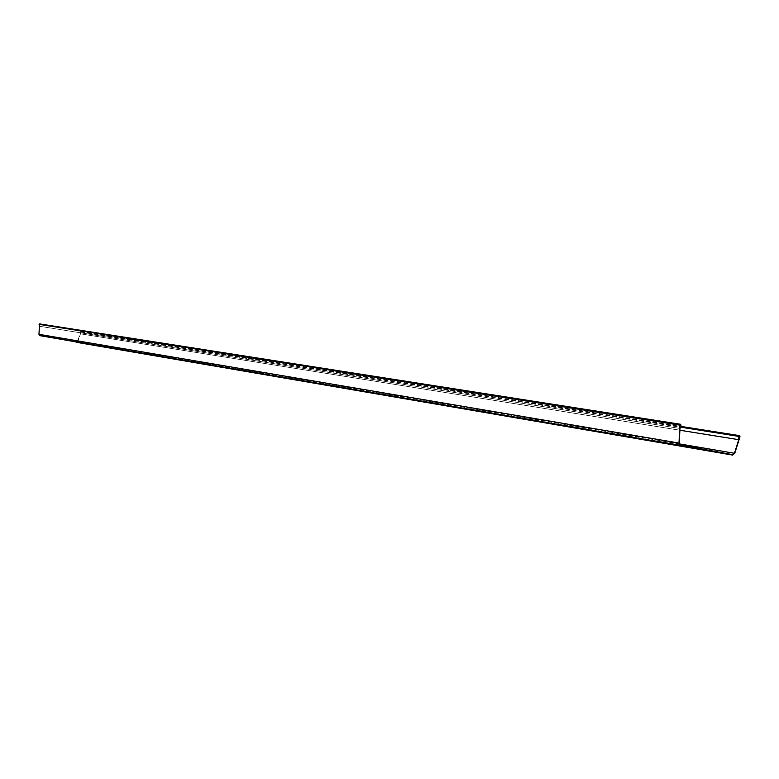 <?xml version="1.0" encoding="UTF-8"?>
<svg xmlns="http://www.w3.org/2000/svg" width="779" height="779" viewBox="0 0 779 779"><rect width="100%" height="100%" fill="white"/><g stroke="black" fill="none" stroke-linecap="round" stroke-linejoin="round"><path stroke-width="0.58" stroke-dasharray="3.9 2.92" d="M645.479 439.483L628.341 436.376L645.479 439.483M523.868 418.635L507.996 415.752L523.868 418.635M421.751 401.127L406.94 398.439L421.751 401.127M334.785 386.218L320.899 383.696L334.785 386.218M259.835 373.375L246.748 370.999L259.835 373.375M194.565 362.186L182.189 359.937L194.565 362.186M137.221 352.351L125.477 350.219L137.221 352.351M570.491 426.532L566.187 425.772L570.491 426.532M460.262 407.641L456.465 406.979L460.262 407.641M367.016 391.671L363.618 391.068L367.016 391.671M287.11 377.971L284.033 377.435L287.11 377.971M217.867 366.111L215.062 365.614L217.867 366.111M157.29 355.73L154.709 355.273L157.29 355.73M582.624 428.616L578.261 427.846L582.624 428.616M470.448 409.394L466.611 408.712L470.448 409.394M375.692 393.152L372.255 392.548L375.692 393.152M294.579 379.256L291.482 378.711L294.579 379.256M224.371 367.221L221.548 366.724L224.371 367.221M163.006 356.714L160.406 356.246L163.006 356.714M108.914 347.444L106.499 347.015L108.914 347.444M103.85 346.577L101.465 346.149L103.85 346.577M86.44 343.646L75.261 341.621L86.44 343.646M679.96 428.45L39.33 326.226L39.554 324.132L39.164 334.318L40.041 335.447L76.43 342.069L77.598 341.329L80.734 331.776L80.237 333.792L738.677 439.677M39.33 326.226L39.583 323.898M76.391 342.293L77.803 341.397L81.123 332.078L80.286 331.922L80.237 333.792M80.033 333.763L679.882 430.232M39.534 326.274L679.96 428.479M86.81 343.461L86.323 343.627M191.595 361.612L183.221 360.112M194.925 362.245L192.072 361.69M194.38 361.875L183.094 360.093M247.965 371.203L260.605 373.199L247.479 371.106M260.215 373.443L259.728 373.345M259.582 373.326L260.079 373.414M247.333 371.086L247.829 371.174M335.204 386.296L321.854 383.852M332.526 385.751L322.37 383.94M332.506 385.439L335.778 386.063L334.688 386.199M334.522 386.17L335.038 386.267M321.698 383.823L322.214 383.92M408.761 398.741L408.215 398.644M422.208 401.204L421.663 401.107M421.478 401.078L422.014 401.175M408.03 398.605L408.576 398.712M510.274 416.132L522.212 417.885L509.709 416.025M524.374 418.722L523.809 418.615M523.663 418.226L524.15 418.683M509.485 415.986L510.06 416.093M645.061 439.307L631.292 436.853M631.35 436.464L630.698 436.746M631.36 436.464L644.525 439.22M644.895 438.879L645.353 439.366M646.044 439.58L645.46 439.473M645.187 439.424L645.781 439.531M630.435 436.698L631.029 436.815M80.49 331.971L739.144 436.435M39.301 324.366L680.106 425.11L39.729 324.415M39.943 324.463L681.031 425.256M81.094 332.156L740.001 436.727M76.41 342.069L732.698 454.673L76.43 342.069M40.041 335.447L680.544 445.033M80.286 331.942L680.632 427.155M77.803 341.397L734.724 453.407M39.164 334.318L679.327 443.047M77.598 341.329L679.434 443.903M80.899 332.078L739.135 436.503M80.734 331.776L739.505 436.065M39.554 324.132L680.486 424.682M80.773 331.552L680.797 426.376"/><path stroke-width="1.17" d="M644.866 439.677L628.273 436.766L644.866 439.677M522.446 418.664L507.927 416.113L522.446 418.664M419.774 401.049L406.881 398.77L419.774 401.049M332.438 386.053L320.841 383.998L332.438 386.053M257.226 373.141L246.7 371.281L257.226 373.141M191.79 361.914L182.14 360.2L191.79 361.914M134.329 352.05L125.429 350.472L134.329 352.05M570.423 426.902L566.119 426.142L570.423 426.902M460.204 407.982L456.406 407.31L460.204 407.982M366.958 391.983L363.559 391.379L366.958 391.983M287.062 378.263L283.984 377.718L287.062 378.263M217.818 366.383L215.014 365.887L217.818 366.383M157.251 355.984L154.67 355.526L157.251 355.984M582.565 428.986L578.203 428.216L582.565 428.986M470.389 409.735L466.543 409.053L470.389 409.735M375.634 393.473L372.196 392.859L375.634 393.473M294.53 379.548L291.424 379.003L294.53 379.548M224.323 367.503L221.499 366.997L224.323 367.503M162.957 356.967L160.357 356.5L162.957 356.967M108.865 347.677L106.46 347.249L108.865 347.677M103.811 346.811L101.416 346.392L103.811 346.811M83.48 343.325L75.222 341.854L83.48 343.325M679.96 428.45L680.729 425.178L680.106 425.11L679.327 443.047L680.544 445.033L732.727 454.683L734.451 453.281L739.738 436.532L739.144 436.435L738.677 439.677L679.882 430.232M680.028 428.46L681.041 425.217L680.544 424.273L39.583 323.898L38.95 334.318L40.002 335.671L732.63 455.082L734.724 453.407L740.001 436.727L739.573 435.656L738.852 436.357L738.375 439.638M680.544 424.273L679.785 425.13L679.015 443.066L680.466 445.442L732.63 455.082L76.391 342.293M680.632 427.155L738.852 436.396M40.002 335.671L680.466 445.442M38.95 334.318L679.015 443.066M39.086 324.366L679.785 425.13M680.106 425.081L680.729 425.178M679.434 443.903L734.451 453.281M739.135 436.503L739.719 436.6M680.797 426.376L739.573 435.656"/></g></svg>
